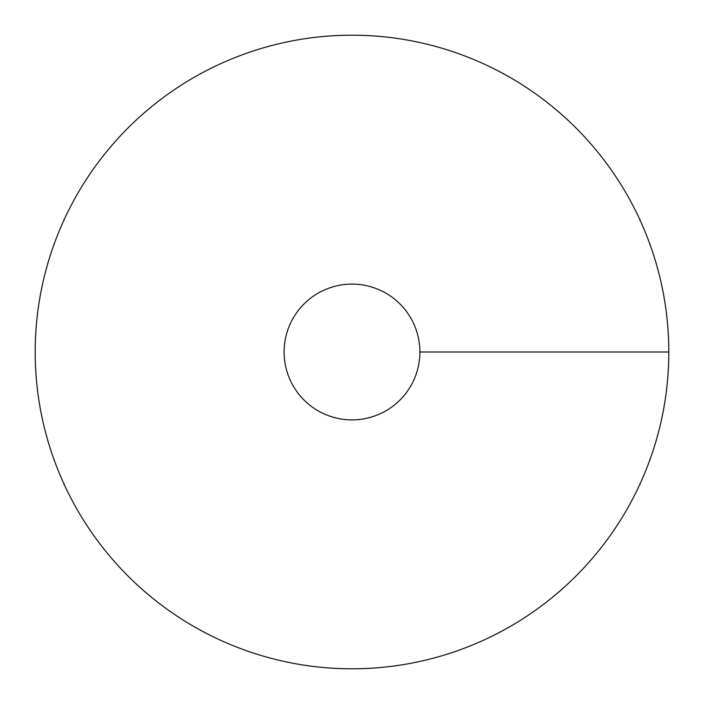 <?xml version="1.0" encoding="UTF-8"?>
<svg xmlns="http://www.w3.org/2000/svg" width="704" height="704" viewBox="0 0 704 704"><rect width="100%" height="100%" fill="white"/><g stroke="black" fill="none" stroke-linecap="round" stroke-linejoin="round"><path stroke-width="1.06" d="M352 668.8A316.8 316.8 0 0 0 626.358 193.6A316.8 316.8 0 0 0 77.642 193.6A316.8 316.8 0 0 0 352 668.8M352 419.883A67.883 67.883 0 0 0 410.793 318.058A67.883 67.883 0 0 0 293.207 318.058A67.883 67.883 0 0 0 352 419.883M668.8 352L419.883 352"/></g></svg>
